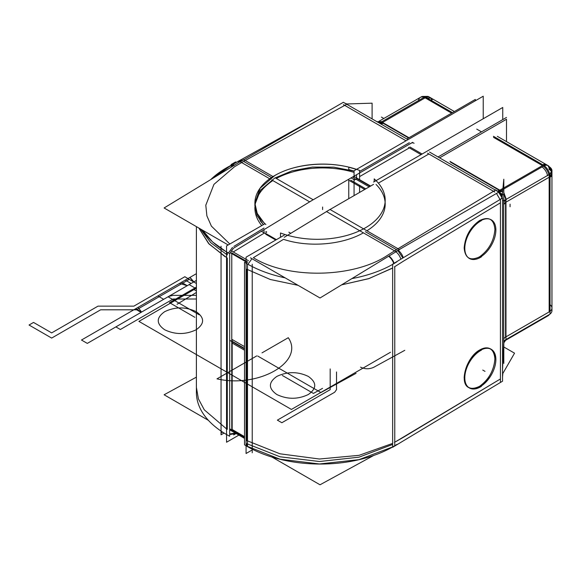 <?xml version="1.0" encoding="UTF-8"?>
<svg xmlns="http://www.w3.org/2000/svg" width="581" height="581" viewBox="0 0 581 581"><rect width="100%" height="100%" fill="white"/><g stroke="black" fill="none" stroke-linecap="round" stroke-linejoin="round"><path stroke-width="0.87" d="M498.578 383.583L485.404 391.507M502.747 119.599L502.747 107.478L373.583 182.049L502.747 107.478L502.747 119.599M378.369 183.124L428.872 153.965L378.369 183.124L428.872 153.965L378.369 183.124L428.872 153.965L493.509 191.28L428.872 153.965L493.509 191.28L428.872 153.965L493.509 191.28L398 248.726M374.208 181.693L374.208 178.875A67.723 39.101 180 0 1 385.181 200.213A67.723 39.101 180 0 1 349.733 234.586A67.723 39.101 180 0 1 280.5 232.974L280.5 237.295M252.234 452.788L252.234 264.239L252.234 452.788M506.501 117.435L438.03 156.964L506.501 117.435M479.187 221.543A22.201 12.818 -60 0 1 491.279 219.836A22.201 12.818 -60 0 1 494.489 238.268A22.201 12.818 -60 0 1 479.187 257.732M392.647 447.297L392.647 264.13L502.543 198.034L502.543 381.194L392.647 447.297M500.43 378.943L500.43 202.827L403.417 261.174L394.76 266.657L394.76 442.228L500.43 378.943L500.43 202.827L403.417 261.174L394.76 266.657L394.76 442.228L500.43 378.943L500.43 202.827L403.417 261.174L394.76 266.657L394.76 442.228L500.43 378.943L500.43 202.827L403.417 261.174L394.76 266.657L394.76 442.228L500.43 378.943L403.417 437.297M479.543 220.569C488.81 216.147 493.937 219.11 494.918 229.451C493.937 240.97 488.81 250.099 479.543 256.831C470.269 261.247 465.141 258.291 464.161 247.949C465.141 236.431 470.269 227.302 479.543 220.569C488.81 216.147 493.937 219.11 494.918 229.451C493.937 240.97 488.81 250.099 479.543 256.831C470.269 261.247 465.141 258.291 464.161 247.949C465.141 236.431 470.269 227.302 479.543 220.569C488.81 216.147 493.937 219.11 494.918 229.451C493.937 240.97 488.81 250.099 479.543 256.831C488.81 250.099 493.937 240.97 494.918 229.451C493.937 219.11 488.81 216.147 479.543 220.569C470.269 227.302 465.141 236.431 464.161 247.949C465.141 258.291 470.269 261.247 479.543 256.831C470.269 261.247 465.141 258.291 464.161 247.949C465.141 236.431 470.269 227.302 479.543 220.569M469.034 387.759C472.012 389.161 475.512 388.682 479.543 386.329C470.269 390.752 465.141 387.788 464.161 377.454C465.141 365.928 470.269 356.807 479.543 350.067C488.81 345.651 493.937 348.607 494.918 358.949C493.937 370.467 488.81 379.596 479.543 386.329C492.695 379.124 500.139 353.451 490.415 348.84C487.386 347.206 483.755 347.612 479.543 350.067C466.383 357.271 458.939 382.944 468.664 387.563M481.489 256.78A22.201 12.818 -60 0 1 469.404 258.487A22.201 12.818 -60 0 1 466.194 240.055A22.201 12.818 -60 0 1 481.489 220.591M481.489 350.096A22.201 12.818 120 0 0 466.194 369.56A22.201 12.818 120 0 0 469.404 387.985A22.201 12.818 120 0 0 481.489 386.285M479.187 387.229A22.201 12.818 120 0 0 494.489 367.766A22.201 12.818 120 0 0 491.279 349.341A22.201 12.818 120 0 0 479.187 351.04M500.038 199.537L500.038 199.515A6.347 3.66 180 0 0 502.195 196.763M500.43 382.421L500.43 379.93M400.868 259.184A9.514 5.607 -121 0 0 394.121 250.622M495.077 189.9L495.31 189.762A9.514 5.607 -121 0 1 497.706 191.418M502.057 198.324A9.514 5.607 -121 0 0 498.556 192.253M496.486 193.444L500.045 199.515M402.873 257.979L397.883 250.607M499.369 192.522L502.391 194.265M503.8 195.078L498.331 191.919M499.638 190.067L501.723 191.098L499.261 192.434M500.452 190.953L501.2 191.302A6.347 1.903 -60 0 1 499.355 192.398A6.347 1.903 120 0 0 501.2 191.302L502.594 192.093L501.2 191.302A6.347 1.903 -60 0 1 499.355 192.398A6.347 1.903 120 0 0 501.2 191.302L500.452 190.953M497.234 191.018A6.347 3.66 120 0 0 499.435 190.408L450.536 162.179L499.435 190.408A6.347 3.66 120 0 1 497.234 191.018A6.347 3.66 120 0 0 499.435 190.408A6.347 3.66 120 0 1 497.234 191.018M449.941 161.373L500.793 190.735A6.347 3.66 -60 0 1 497.815 191.519M493.422 136.288L544.274 165.65L503.8 189.014M499.551 191.469L502.834 189.58M493.538 137.356L542.436 165.585L503.8 187.888L542.436 165.585L503.8 187.888L542.436 165.585L493.538 137.356M502.943 188.382L499.827 190.183L502.943 188.382M543.032 166.384A9.514 5.498 -60 0 1 548.166 165.679A9.514 5.498 -60 0 1 549.314 166.776M550.142 167.343L549.481 166.958M503.8 346.973L514.548 353.175L502.543 373.968M394.477 442.388L396.474 441.248M272.061 457.094L320.022 484.786L373.728 455.453M392.647 443.397L359.043 455.337L319.427 459.012L279.962 453.805L246.802 440.587L246.802 269.235L270.318 279.497L298.104 285.336L270.318 279.497L246.802 269.235L270.318 279.497L298.104 285.336L270.318 279.497L246.802 269.235L246.802 440.587L246.802 269.235L246.802 440.587L279.962 453.805L319.427 459.012L359.043 455.337L392.647 443.397L359.043 455.337L319.427 459.012L279.962 453.805L246.802 440.587L279.962 453.805L319.427 459.012L359.043 455.337L392.647 443.397M252.234 449.941L246.068 453.5L246.068 257.172L284.262 235.123M247.934 264.268L251.965 258.698M387.716 255.19C353.604 278.117 287.82 279.33 253.352 257.688C287.82 279.33 353.604 278.117 387.716 255.19C353.604 278.117 287.82 279.33 253.352 257.688C287.82 279.33 353.604 278.117 387.716 255.19L394.564 250.854L387.716 255.19C353.604 278.117 287.82 279.33 253.352 257.688L283.521 239.328C308.402 247.709 342.332 244.957 363.379 232.843C342.332 244.957 308.402 247.709 283.521 239.328C308.402 247.709 342.332 244.957 363.379 232.843C342.332 244.957 308.402 247.709 283.521 239.328L253.352 257.688L283.521 239.328M244.528 437.34L229.684 428.771M244.528 436.622L231.775 429.257L244.528 436.622L231.775 429.257L231.775 341.512L231.775 429.257L244.528 436.622L231.775 429.257L231.775 341.512M244.528 348.847L229.684 340.27M231.775 341.04L244.528 348.404M244.528 438.386L229.684 429.809M244.528 346.639L231.775 339.275M221.056 338.679L221.056 432.976L222.581 432.097L221.056 432.976L221.056 338.679M250.484 257.848L320.022 297.995L399.525 249.612L329.986 209.465L328.316 210.482M284.262 237.295L326.529 211.571M365.347 231.696L396.46 249.656M394.107 263.251A9.514 5.454 -122.3 0 0 388.987 256.025A9.514 5.454 -122.3 0 1 394.107 263.251A9.514 5.454 -122.3 0 0 388.987 256.025A9.514 5.454 -122.3 0 1 394.107 263.251M392.647 267.95L369.146 278.517L341.606 284.857L369.146 278.517L392.647 267.95L369.146 278.517L341.606 284.857L368.557 278.713L391.688 268.516M398.268 250.375A9.514 5.454 57.7 0 1 403.308 257.717M388.602 256.257A9.514 5.454 57.7 0 1 393.729 263.476M403.773 260.949L401.769 262.22M397.012 444.342A103.091 59.523 180 0 1 244.528 444.828L244.528 262.234A103.091 59.523 180 0 0 285.162 277.863M397.012 261.748A103.091 59.523 180 0 1 351.883 278.604M392.647 446.92L359 459.651L319.463 463.965L280.064 459.222L246.802 446.128L246.802 443.695L280.064 456.789L319.463 461.517L359 457.182L392.647 444.436M394.76 443.194L394.76 445.685M429.519 152.048L498.854 192.079L395.814 251.566L326.478 211.542L373.583 184.344M376.067 184.453A67.723 39.101 180 0 1 366.894 230.773A67.723 39.101 0 0 0 376.067 184.453A67.723 39.101 180 0 1 366.894 230.773A67.723 39.101 180 0 0 376.067 184.453M502.543 376.844L502.863 373.416M503.8 363.394L503.8 342.376M503.8 200.409L503.8 179.217L502.158 196.792M503.967 341.352A6.347 5.36 177.8 0 0 503.771 342.427L503.756 341.962L503.771 342.434A6.347 5.36 177.8 0 1 503.967 341.352A6.347 5.36 177.8 0 0 503.771 342.427L503.756 341.962M503.72 339.115L503.72 205.565M503.72 339.391L503.771 343.073M503.771 342.957L504.155 341.025M503.72 339.478A6.347 3.66 180 0 1 505.572 337.089L505.572 202.406A6.347 3.66 0 0 0 503.727 204.73A6.347 3.66 0 0 1 505.572 202.406L505.572 337.089A6.347 3.66 180 0 0 503.72 339.478A6.347 3.66 180 0 1 505.572 337.089L505.572 202.406A6.347 3.66 0 0 0 503.727 204.73A6.347 3.66 0 0 1 505.572 202.406L505.572 337.089A6.347 3.66 180 0 0 503.72 339.478M503.88 201.462A6.347 3.66 0 0 1 505.971 199.501L505.971 339.573A6.347 3.66 0 0 0 503.742 342.02A6.347 3.66 0 0 0 503.712 342.369A6.347 3.66 0 0 0 503.72 342.485L503.72 202.413A6.347 3.66 0 0 1 503.712 202.304L503.712 342.369M503.756 201.171L503.88 201.491A6.347 3.66 0 0 0 503.749 201.905M503.72 204.643L505.572 202.253L505.572 199.762L503.72 202.152L503.72 203.306L503.72 202.101M506.233 199.624L503.771 200.561L503.72 205.471M503.865 200.677A6.347 1.409 -178.8 0 1 504.722 200.198A6.347 1.409 1.2 0 0 503.865 200.677A6.347 1.409 -178.8 0 1 504.722 200.198A6.347 1.409 1.2 0 0 503.865 200.677A6.347 1.409 -178.8 0 1 504.722 200.198M498.52 191.89L502.282 195.463L501.149 194.01L498.81 192.202M501.25 190.902L502.638 191.614M503.8 192.514L506.262 199.312M505.826 199.566L503.8 193.139L505.84 199.443M498.621 192.217L501.984 197.7L498.621 192.217A9.514 9.507 120 0 1 501.962 197.751M502.274 195.528L499.057 192.34M544.368 164.038L542.923 164.873A9.514 5.498 60 0 1 549.72 174.22M543.351 166.188A9.514 5.498 60 0 1 548.849 174.714A9.514 5.498 -120 0 0 543.351 166.188A9.514 5.498 60 0 1 548.849 174.714A9.514 5.498 -120 0 0 543.351 166.188A9.514 5.498 60 0 1 548.849 174.714A9.514 5.498 -120 0 0 543.351 166.188M549.989 176.762L547.832 178.004M547.614 175.782C546.917 172.477 545.261 169.674 542.639 167.379L542.058 166.929M541.136 166.333L543.264 165.106M551.471 176.333L549.161 177.67M543.373 165.12A9.514 5.498 120 0 1 549.161 169.47A9.514 5.498 180 0 1 551.674 172.034A9.514 5.498 180 0 0 549.161 169.47A9.514 5.498 120 0 0 543.373 165.12A9.514 5.498 -60 0 1 547.193 165.113M551.95 173.356A9.514 5.498 180 0 1 550.033 176.66A9.514 5.498 180 0 0 551.95 173.276A9.514 5.498 180 0 1 550.033 176.66M548.769 174.758L548.769 174.772A9.514 5.498 0 0 0 551.95 170.661A9.514 5.498 0 0 0 549.503 166.979M548.769 314.829A9.514 5.498 0 0 0 551.95 310.726L551.95 170.661L549.604 167.096M549.88 174.133L551.95 170.712L551.95 173.203L550.033 176.508M549.161 177.082L549.161 174.598M547.193 316.275A9.514 5.498 -120 0 0 548.42 315.04A9.514 5.498 -120 0 1 545.508 316.718A9.514 5.498 -120 0 0 548.42 315.04M550.033 311.343A9.514 5.498 180 0 0 550.033 304.727A9.514 5.498 180 0 1 550.033 311.343A9.514 5.498 0 0 0 551.95 308.032M505.717 340.219L548.065 315.774A9.514 5.498 -120 0 0 549.292 314.539M550.033 311.416L506.901 336.319M503.88 343.625L503.756 342.536M506.269 339.377L503.771 342.921L503.72 340.568M504.105 341.149L505.848 339.631L505.158 340.539M505.971 339.551L550.033 314.11L550.033 174.039L504.7 200.213M505.971 202.173L549.161 177.241L549.161 311.917L549.161 177.241L549.161 311.917L505.971 336.857L549.161 311.917L549.161 177.241L505.971 202.173L550.033 176.733M408.022 139.636L343.342 102.3L240.302 161.787L269.766 178.795M412.677 142.323L309.637 201.818L271.726 179.928M343.429 104.638L406.039 140.784L344.722 105.379L406.039 140.784L344.722 105.379L245.218 160.523L344.722 105.379L245.218 160.523L344.722 105.379L406.039 140.784L344.722 105.379L245.218 160.523M409.358 142.701L359.581 171.439M354.069 172.397A67.723 39.101 0 0 0 276.324 178.483A67.723 39.101 0 0 1 354.069 172.397A67.723 39.101 0 0 0 276.324 178.483A67.723 39.101 0 0 1 354.069 172.397M271.523 177.525L243.621 161.416M414.086 143.304A6.347 3.66 120 0 0 413.825 143.129A6.347 3.66 120 0 0 410.273 143.681M483.232 96.214L483.232 118.749L483.232 96.214L354.069 170.785L354.069 195.615L354.069 170.785L483.232 96.214M356.552 178.367L356.552 174.728L356.552 178.367L370.25 186.269L356.552 178.367L370.25 186.269L356.552 178.367L356.552 174.728L356.552 178.367L370.25 186.269M359.581 176.617L409.358 147.879L359.581 176.617L409.358 147.879L421.065 154.64L409.358 147.879L421.065 154.64L409.358 147.879L359.581 176.617L409.358 147.879L421.065 154.64L408.494 147.378M265.866 224.527A67.723 39.101 0 0 1 254.892 203.19A67.723 39.101 0 0 1 290.34 168.817A67.723 39.101 0 0 1 359.581 170.422L359.581 179.667M359.581 185.731L359.581 192.434M354.069 171.032L348.76 169.594L348.76 167.234L356.552 169.405C330.938 160.509 295.511 163.188 274.733 175.593L260.048 188.28L254.892 203.256L257.209 213.401L264.006 222.85L260.143 218.42L260.143 220.736L263.411 224.629M263.375 224.651L257.049 215.493L254.892 205.718L254.892 203.256M254.928 204.454L260.477 190.176L274.733 178.084L292.047 170.836L312.418 167.074L333.799 167.168L354.069 171.104M351.055 177.902L354.592 179.943L357.322 178.367M352.442 177.096A67.723 39.101 180 0 1 354.069 177.575A67.723 39.101 180 0 0 352.442 177.096A67.723 39.101 180 0 1 354.069 177.575A67.723 39.101 180 0 0 352.442 177.096M353.785 176.326L370.634 186.051M350.721 180.175L365.761 188.861M475.323 99.438L475.323 100.782L475.323 99.438L406.853 138.968L475.323 99.438M221.056 246.235L221.056 434.791L224.084 433.041L221.056 434.791L221.056 246.235M348.76 179.224L348.76 198.68L348.76 179.224M322.535 114.312L225.907 168.185M425.067 96.831A9.514 5.498 -60 0 1 428.901 96.816L454.378 111.53M432.467 99.576L431.102 98.087L427.267 98.102M426.345 98.559L424.188 97.317M426.062 97.39A9.514 5.498 -60 0 1 429.882 97.383A9.514 5.498 120 0 0 426.062 97.39A9.514 5.498 120 0 1 431.792 100.709A9.514 5.498 120 0 0 426.062 97.39M452.454 112.641L425.009 96.795L381.543 121.887M425.125 97.855L451.59 113.135L425.125 97.855L451.59 113.135L425.125 97.855L382.523 122.453L425.125 97.855M408.588 137.966L382.124 122.685A6.347 3.66 -60 0 1 379.633 123.252A6.347 3.66 -60 0 0 382.124 122.685A6.347 3.66 -60 0 1 379.633 123.252A6.347 3.66 -60 0 0 382.124 122.685L408.588 137.966M378.659 122.685A6.347 3.66 -60 0 0 381.528 121.879L408.988 137.733M380.86 123.956L383.344 123.39L381.187 122.141M345.078 103.295A9.514 5.382 61 0 1 347.38 104.355L347.14 104.486M236.445 162.353A9.514 5.382 61 0 1 236.975 161.983A9.514 5.382 61 0 1 241.965 162.774M241.892 160.639L239.031 160.843L311.394 120.746L236.975 161.983M232.647 166.268A9.514 5.229 -120.3 0 0 229.502 166.413L237.44 161.772M242.277 160.407A9.514 5.229 -120.3 0 0 239.387 160.632L239.002 160.857M229.589 166.362L231.696 165.135L234.782 164.968M236.322 165.679L234.216 166.914M233.025 166.043A9.514 5.229 -120.3 0 0 229.894 166.188A9.514 5.229 -120.3 0 1 233.025 166.043A9.514 5.229 -120.3 0 0 229.887 166.188A9.514 5.229 -120.3 0 1 233.025 166.043A9.514 5.229 -120.3 0 0 229.887 166.188L215.072 176.965M233.649 248.123L313.144 199.741L275.183 177.822M273.055 176.595L243.613 159.593L164.111 207.976L228.18 244.971M229.836 244.013L211.404 226.14L206.887 215.863L205.797 205.216L213.939 184.373L234.513 166.74L241.645 162.571L234.513 166.74L241.645 162.571L234.513 166.74L213.939 184.373L205.797 205.216L206.887 215.863L211.404 226.14L229.836 244.013L211.404 226.14L206.887 215.863L205.797 205.216L213.939 184.373L234.513 166.74L213.939 184.373L205.797 205.216L206.887 215.863L211.404 226.14L229.836 244.013L211.404 226.14L206.887 215.863L205.797 205.216L213.939 184.373L234.513 166.74M272.838 180.575C262.111 187.794 256.17 196.146 255.023 205.63C256.17 196.146 262.111 187.794 272.838 180.575C262.111 187.794 256.17 196.146 255.023 205.63C256.17 196.146 262.111 187.794 272.838 180.575M254.921 206.88C254.645 213.481 256.918 219.72 261.755 225.588C256.918 219.72 254.645 213.481 254.921 206.88C254.645 213.481 256.918 219.72 261.755 225.588C256.918 219.72 254.645 213.481 254.921 206.88M264.006 228.057L233.838 246.424M229.662 253.65L233.547 248.065M226.554 257.55L209.131 244.049L198.84 228.028L209.131 244.049L226.554 257.55L209.131 244.049L198.84 228.028L208.564 243.446L224.927 256.584M228.427 252.982L232.451 247.433M264.747 223.859L226.554 245.908L226.554 442.235L238.878 435.118M233.264 251.951L264.006 233.242M264.006 232.814L264.006 229.648L264.006 232.814M227.287 257.971L227.287 429.323L227.287 257.971M234.23 433.099L234.818 432.772M231.775 341.076L231.775 253.621M265.866 233.547L276.425 239.648M230.628 252.96L247.245 262.554M231.775 252.858L247.571 261.98M275.764 240.026L265.866 234.317M261.341 231.267L276.135 239.815M229.684 340.306L244.528 348.876M232.16 339.529L232.16 431.24M231.267 250.803L248.414 260.702M231.775 342.834L244.528 350.198M252.234 360.343L252.234 266.047L252.234 360.343M506.501 141.619L506.501 119.25L439.599 157.872L506.501 119.25L506.501 141.619M409.91 146.978L422.126 154.03M354.991 178.679L369.189 186.879M476.74 129.113L481.504 131.865M349.079 180.408L364.745 189.45M265.866 231.528L266.737 232.037L265.866 232.567M208.434 420.361L164.111 394.775L196.4 377.134M233.649 434.915L236.155 433.549M229.684 433.709L230.526 434.385L235.29 433.687M233.838 433.31L229.953 433.978M226.554 428.901L204.272 409.808L198.39 398.82L196.407 387.454M210.707 179.623A103.091 59.523 0 0 1 230.526 165.629L230.526 165.817M202.609 230.199A103.091 59.523 0 0 0 229.684 253.665L229.684 436.258A103.091 59.523 0 0 1 196.4 392.458L196.4 226.619M228.108 167.255L210.867 179.522M202.529 230.156L212.464 241.849L226.554 252.009M227.287 252.43L227.287 254.863M226.554 254.442L210.743 242.662L200.496 228.987M346.755 103.97L372.101 103.178L372.101 118.902M418.48 100.564A9.514 5.498 60 0 1 424.065 97.339A9.514 5.498 -120 0 0 418.48 100.564A9.514 5.498 60 0 1 424.065 97.339A9.514 5.498 -120 0 0 420.368 97.383M426.381 97.586A9.514 5.498 -120 0 0 421.24 96.882L378.957 121.291M381.245 121.552L381.797 121.741M377.483 122.01L381.267 121.56L382.69 122.547M378.282 121.683L380.911 121.85A6.347 5.069 -60 0 1 377.672 122.112A6.347 5.069 120 0 0 380.911 121.85L381.201 122.083L380.911 121.85A6.347 5.069 -60 0 1 377.672 122.112A6.347 5.069 120 0 0 380.911 121.85L378.224 121.712L381.47 121.741M479.543 386.329C470.269 390.752 465.141 387.788 464.161 377.454C465.141 365.928 470.269 356.807 479.543 350.067C488.81 345.651 493.937 348.607 494.918 358.949C493.937 370.467 488.81 379.596 479.543 386.329C470.269 390.752 465.141 387.788 464.161 377.454C465.141 365.928 470.269 356.807 479.543 350.067C488.81 345.651 493.937 348.607 494.918 358.949C493.937 370.467 488.81 379.596 479.543 386.329C488.81 379.596 493.937 370.467 494.918 358.949C493.937 348.607 488.81 345.651 479.543 350.067C470.269 356.807 465.141 365.928 464.161 377.454C465.141 387.788 470.269 390.752 479.543 386.329M499.5 192.616L499.98 192.957M330.182 368.935L330.182 389.655L277.377 420.143L281.865 422.728L334.663 392.248L336.522 389.655L336.522 371.971L336.522 389.655L336.522 371.971L336.522 389.655L334.663 392.248L336.522 389.655L334.663 392.248L281.865 422.728L334.663 392.248L281.865 422.728L277.377 420.143L281.865 422.728L277.377 420.143L330.182 389.655L277.377 420.143L330.182 389.655L330.182 368.935M115.88 326.9L120.361 329.492L173.167 299.004L196.4 299.004L173.167 299.004L196.4 299.004L173.167 299.004L120.361 329.492L173.167 299.004L120.361 329.492L115.88 326.9L120.361 329.492L115.88 326.9L168.686 296.419L115.88 326.9M196.4 295.344L173.167 295.344L168.686 296.419L173.167 295.344L168.686 296.419L173.167 295.344L196.4 295.344M135.736 308.707L141.568 312.07L138.046 307.371L135.736 308.707L141.568 312.07L138.046 307.371L135.736 308.707L141.568 312.07L138.046 307.371L135.736 308.707L141.568 312.07L138.046 307.371L135.736 308.707M191.113 283.463L168.047 296.782L199.225 314.786L168.047 296.782L199.225 314.786L168.047 296.782L196.4 280.412L193.742 281.945L196.4 283.484L193.742 281.945L196.4 283.484L193.742 281.945L196.4 280.412L189.13 284.61L196.4 288.815L189.13 284.61L196.4 288.815L189.13 284.61L196.4 280.412L168.047 296.782L196.4 280.412L189.13 284.61L196.4 280.412L191.113 283.463L196.4 280.412L191.113 283.463L185.281 280.1L191.113 283.463M196.4 273.68L185.281 280.1L196.4 273.68M141.06 312.367L193.865 281.879L189.994 277.377L135.228 308.998L141.06 312.367L193.865 281.879L189.994 277.377L135.228 308.998L141.06 312.367L193.865 281.879L189.994 277.377L135.228 308.998L141.06 312.367L193.865 281.879L189.994 277.377L135.228 308.998L141.06 312.367M187.271 285.685L181.439 282.315L179.471 283.455L187.271 285.685L181.439 282.315L179.471 283.455L187.271 285.685L181.439 282.315L179.471 283.455L187.271 285.685L181.439 282.315L179.471 283.455L187.271 285.685M288.866 232.204L290.79 233.315L288.866 232.204M257.732 356.044L320.944 392.538L356.066 373.329L320.944 392.538L356.066 373.329L320.944 392.538L257.732 356.044M196.4 292.461L177.031 304.27L196.4 292.461M138.91 321.38L291.43 409.438L390.497 352.246L291.43 409.438L390.497 352.246L291.43 409.438L138.91 321.38L291.43 409.438L138.91 321.38L196.4 288.183L138.91 321.38M308.279 394.528C297.806 399.503 287.341 399.503 276.868 394.535C268.262 388.486 268.262 382.443 276.876 376.401C287.341 371.433 297.813 371.433 308.279 376.401C316.885 382.443 316.885 388.486 308.279 394.528C297.806 399.503 287.341 399.503 276.868 394.535C268.262 388.486 268.262 382.443 276.876 376.401C287.341 371.433 297.813 371.433 308.279 376.401C316.885 382.443 316.885 388.486 308.279 394.528C297.806 399.503 287.341 399.503 276.868 394.535C268.262 388.486 268.262 382.443 276.876 376.401C287.341 371.433 297.813 371.433 308.279 376.401C316.885 382.443 316.885 388.486 308.279 394.528C297.806 399.503 287.341 399.503 276.868 394.535C268.262 388.486 268.262 382.443 276.876 376.401C287.341 371.433 297.813 371.433 308.279 376.401C316.885 382.443 316.885 388.486 308.279 394.528M164.721 311.656C175.193 306.681 185.659 306.681 196.131 311.648C204.737 317.691 204.73 323.74 196.124 329.783C185.659 334.75 175.186 334.75 164.721 329.783C156.115 323.74 156.115 317.698 164.721 311.656C175.193 306.681 185.659 306.681 196.131 311.648C204.737 317.691 204.73 323.74 196.124 329.783C185.659 334.75 175.186 334.75 164.721 329.783C156.115 323.74 156.115 317.698 164.721 311.656C175.193 306.681 185.659 306.681 196.131 311.648C204.737 317.691 204.73 323.74 196.124 329.783C185.659 334.75 175.186 334.75 164.721 329.783C156.115 323.74 156.115 317.698 164.721 311.656C175.193 306.681 185.659 306.681 196.131 311.648C204.737 317.691 204.73 323.74 196.124 329.783C185.659 334.75 175.186 334.75 164.721 329.783C156.115 323.74 156.115 317.698 164.721 311.656M485.004 371.353L482.76 370.061L485.004 371.353M500.43 382.465L500.43 199.305M394.514 250.825L495.702 189.965M500.43 202.827L403.417 261.174M494.801 192.028L427.58 153.217M394.39 442.439L403.875 437.035M360.547 367.148C364.926 369.247 369.349 369.284 373.823 367.257L404.804 350.307L373.823 367.257C369.349 369.284 364.926 369.247 360.547 367.148C364.926 369.247 369.349 369.284 373.823 367.257C369.349 369.284 364.926 369.247 360.547 367.148M163.675 299.302L157.843 295.94L81.478 340.03L87.31 343.393L163.675 299.302L157.843 295.94L81.478 340.03L87.31 343.393L163.675 299.302L157.843 295.94L81.478 340.03L87.31 343.393L163.675 299.302L157.843 295.94L81.478 340.03L87.31 343.393L163.675 299.302M196.4 287.145L169.507 302.672L194.853 317.306L169.507 302.672L194.853 317.306L169.507 302.672L196.4 287.145L193.103 289.055L196.4 290.958L193.103 289.055L196.4 290.958L193.103 289.055L196.4 287.145L169.507 302.672L196.4 287.145M189.319 279.323L184.831 276.73L133.884 306.143L97.993 306.143L51.665 332.898L33.538 322.433L29.05 325.026L51.665 338.077L100.622 309.811L136.513 309.811L189.319 279.323L184.831 276.73L133.884 306.143L97.993 306.143L51.665 332.898L33.538 322.433L29.05 325.026L51.665 338.077L100.622 309.811L136.513 309.811L189.319 279.323L184.831 276.73L133.884 306.143L97.993 306.143L51.665 332.898L33.538 322.433L29.05 325.026L51.665 338.077L100.622 309.811L136.513 309.811L189.319 279.323L184.831 276.73L133.884 306.143L97.993 306.143L51.665 332.898L33.538 322.433L29.05 325.026L51.665 338.077L100.622 309.811L136.513 309.811L189.319 279.323M236.06 162.23L235.574 161.946L231.085 164.539L231.485 164.772L231.085 164.539L231.485 164.772L231.085 164.539L235.574 161.946L231.085 164.539L235.574 161.946L236.06 162.23M187.895 278.589L193.727 281.959L189.856 277.457L187.895 278.589L193.727 281.959L189.856 277.457L187.895 278.589L193.727 281.959L189.856 277.457L187.895 278.589L193.727 281.959L189.856 277.457L187.895 278.589M282.322 375.457L313.428 393.417L322.542 388.369L313.428 393.417L322.542 388.369L313.428 393.417L282.322 375.457M403.875 260.884L394.39 266.89M247.491 446.607L247.491 264.014M510.06 204.163L510.06 206.756M503.72 341.178L503.72 342.173M499.355 192.398A6.347 1.903 120 0 0 501.2 191.302M503.763 200.852L502.543 200.147M502.543 369.349L503.756 342.725M288.278 337.706L262.002 352.87L288.278 337.706C304.894 361.767 258.668 388.449 216.996 378.856C258.668 388.449 304.894 361.767 288.278 337.706C304.894 361.767 258.668 388.449 216.996 378.856C258.668 388.449 304.894 361.767 288.278 337.706M256.751 355.899L216.996 378.856L256.751 355.899M380.911 121.85L378.224 121.712L380.911 121.85A6.347 5.069 120 0 1 377.672 122.112M322.615 207.025L322.615 209.61M381.405 117.086L383.649 118.379M347.002 104.115L241.587 162.535M497.314 136.317L548.166 165.679M503.756 201.229L503.72 204.04M551.797 171.649L547.796 165.491L551.797 171.649M549.481 314.43L549.103 314.822L549.481 314.43M505.049 340.604L503.763 342.739M431.102 98.087L428.945 96.845M427.376 96.381L422.583 96.453L427.376 96.381M378.224 121.712L376.742 121.727"/></g></svg>
